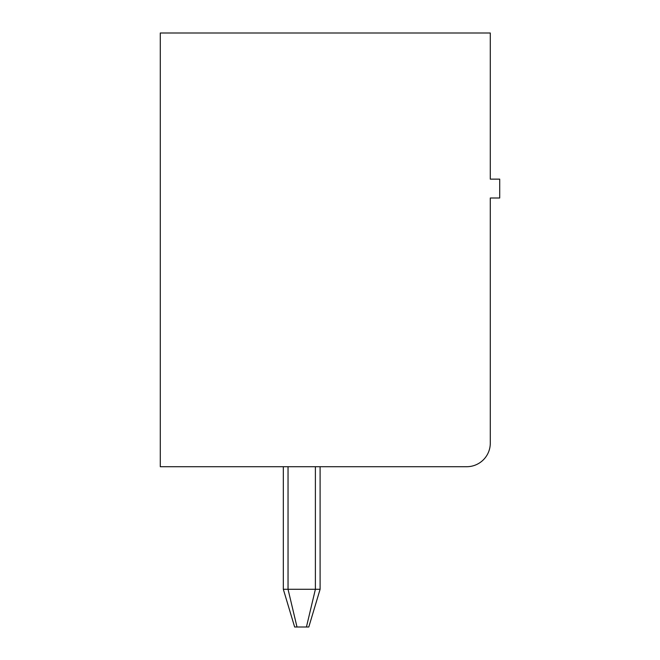 <?xml version="1.0" encoding="UTF-8"?>
<svg xmlns="http://www.w3.org/2000/svg" width="660" height="660" viewBox="0 0 660 660"><rect width="100%" height="100%" fill="white"/><g stroke="black" fill="none" stroke-linecap="round" stroke-linejoin="round"><path stroke-width="0.99" d="M160.289 33L490.289 33L490.289 179.14L499.711 179.14L499.711 198L490.289 198L490.289 443.14A23.57 23.57 0 0 1 466.711 466.711L160.289 466.711L160.289 33M283.33 466.711L283.33 589.289L294.64 627L308.789 627L320.1 589.289L315.389 589.289L306.43 627M297 627L288.04 589.289L315.389 589.289L315.389 466.711M283.33 589.289L288.04 589.289L288.04 466.711M320.1 466.711L320.1 589.289"/></g></svg>
